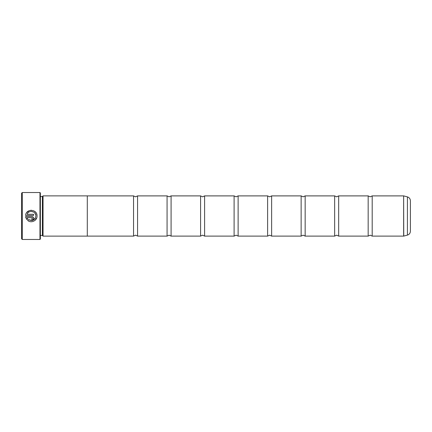 <?xml version="1.0" encoding="UTF-8"?>
<svg xmlns="http://www.w3.org/2000/svg" width="432" height="432" viewBox="0 0 432 432"><rect width="100%" height="100%" fill="white"/><g stroke="black" fill="none" stroke-linecap="round" stroke-linejoin="round"><path stroke-width="0.65" d="M368.167 216L368.167 195.89L370.181 196.83L372.19 195.89L372.19 236.11L370.181 235.17L368.167 236.11L368.167 216M334.649 216L334.649 195.89L336.663 196.83L338.672 195.89L338.672 236.11L336.663 235.17L334.649 236.11L334.649 216M301.136 216L301.136 195.89L303.145 196.83L305.154 195.89L305.154 236.11L303.145 235.17L301.136 236.11L301.136 216M267.619 216L267.619 195.89L269.627 196.83L271.636 195.89L271.636 236.11L269.627 235.17L267.619 236.11L267.619 216M234.101 216L234.101 195.89L236.11 196.83L238.124 195.89L238.124 236.11L236.11 235.17L234.101 236.11L234.101 216M200.583 216L200.583 195.89L202.592 196.83L204.606 195.89L204.606 236.11L202.592 235.17L200.583 236.11L200.583 216M167.065 216L167.065 195.89L169.074 196.83L171.088 195.89L171.088 236.11L169.074 235.17L167.065 236.11L167.065 216M133.547 216L133.547 195.89L135.556 196.83L137.57 195.89L137.57 236.11L135.556 235.17L133.547 236.11L133.547 216M28.496 219.634L27.68 220.45C31.131 223.571 37.292 220.655 37.049 216.005L37.049 216.005C37.411 208.958 25.942 208.397 25.601 215.433L33.61 215.433L33.61 214.283L27.059 214.283C28.615 209.677 36.18 211.129 35.905 216L35.905 216C34.922 220.244 32.454 221.454 28.496 219.634L32.297 220.487L35.386 218.122M36.823 217.604L35.089 220.325M31.838 221.719L30.634 221.702M26.822 212.436L29.446 210.578M30.515 210.325L31.595 210.276M33.734 210.805L35.408 211.988M35.462 212.042L36.137 212.9M36.639 213.872L36.947 214.909M32.459 218.3L31.887 218.873L31.887 220.023C32.935 219.92 33.507 219.343 33.61 218.3C33.507 217.258 32.935 216.686 31.887 216.578L25.601 216.578L26.87 219.64L27.686 218.819L27.059 217.728L31.887 217.728L32.459 218.3L31.887 217.728M32.665 216.767L33.61 218.3M22.27 239.463L21.6 238.793L21.6 193.207L22.27 192.537L22.27 239.463L39.965 239.463L39.965 192.537L22.27 192.537M39.965 192.537L40.37 192.942L40.37 239.058L39.965 239.463M42.379 196.549L42.379 235.451L43.049 236.126L43.049 195.874L42.379 196.549L40.37 196.549M410.4 200.772L410.4 231.228C410.281 233.194 409.288 234.49 407.419 235.111L407.419 196.889C409.288 197.51 410.281 198.806 410.4 200.772M133.547 236.11L87.296 236.11L87.296 195.874L43.049 195.874M35.905 216L35.829 215.19M26.012 218.203L25.601 216.578M27.059 217.728L27.686 218.819M35.77 214.915L34.846 213.073M33.658 212.063L31.217 211.415M372.19 236.11L403.645 236.11L403.645 195.89L403.747 236.099L407.419 235.111M403.645 195.89L372.19 195.89M407.419 196.889L403.747 195.901M368.167 195.89L338.672 195.89M133.547 195.89L87.296 195.89M167.065 195.89L137.57 195.89M200.583 195.89L171.088 195.89M234.101 195.89L204.606 195.89M267.619 195.89L238.124 195.89M301.136 195.89L271.636 195.89M334.649 195.89L305.154 195.89M334.649 236.11L305.154 236.11M301.136 236.11L271.636 236.11M267.619 236.11L238.124 236.11M234.101 236.11L204.606 236.11M200.583 236.11L171.088 236.11M167.065 236.11L137.57 236.11M368.167 236.11L338.672 236.11M87.296 236.126L43.049 236.126M40.37 235.451L42.379 235.451"/></g></svg>
